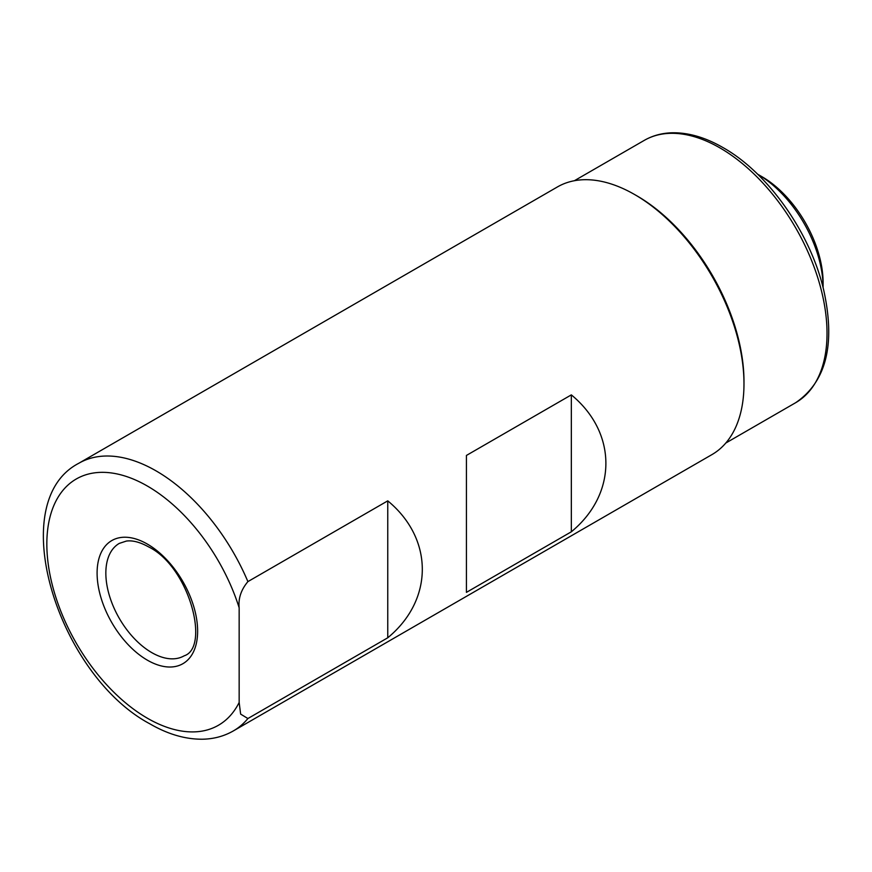 <?xml version="1.0" encoding="UTF-8"?>
<svg xmlns="http://www.w3.org/2000/svg" width="872" height="872" viewBox="0 0 872 872"><rect width="100%" height="100%" fill="white"/><g stroke="black" fill="none" stroke-linecap="round" stroke-linejoin="round"><path stroke-width="1.31" d="M247.899 718.528L240.639 714.114L239.157 702.461L239.157 607.773C238.187 598.475 241.097 589.755 247.899 581.613L387.757 500.855C433.82 538.787 433.82 599.86 387.757 637.781L247.899 718.528A154.529 89.216 60 0 1 233.369 730.91L711.977 454.585A154.529 89.216 60 0 0 743.98 383.844A154.529 89.216 60 0 0 634.718 194.587A154.529 89.216 60 0 1 634.718 194.587L636.898 195.84A151.445 87.44 60 0 1 743.98 381.326L743.98 383.844M571.334 531.8L466.433 592.361L466.433 455.435L571.334 394.874C617.398 432.795 617.398 493.868 571.334 531.8L571.334 394.874M233.369 730.91C224.039 736.241 213.727 739.009 202.468 739.216C185.333 739.347 167.816 734.235 149.93 723.869C58.021 675.07 3.532 502.239 78.84 463.25L557.448 186.924A154.529 89.216 60 0 1 634.707 194.587L636.898 195.84M387.757 637.781L387.757 500.855M823.103 282.648A86.535 49.966 -120 0 0 761.91 176.667L757.572 174.16A92.715 53.53 -120 0 1 823.103 287.662L823.103 282.648M239.157 702.461A142.169 82.077 60 0 1 147.368 718.212A142.169 82.077 60 0 1 46.837 544.084A142.169 82.077 60 0 1 147.368 486.042A142.169 82.077 60 0 1 239.157 607.773M78.84 463.25A154.529 89.216 60 0 1 156.11 470.902A154.529 89.216 60 0 1 247.899 581.613M184.188 655.809A64.899 37.474 60 0 1 151.739 652.594A64.899 37.474 60 0 1 109.338 595.402A64.899 37.474 60 0 1 119.279 543.398L126.353 541.076C132.62 540.193 140.043 542.144 148.643 546.918C189.595 566.996 210.163 647.634 184.188 655.809M147.368 544.084A71.09 41.038 60 0 1 197.628 631.143A71.09 41.038 60 0 1 147.368 660.169A71.09 41.038 60 0 1 97.097 573.111A71.09 41.038 60 0 1 147.368 544.084M719.945 147.902A151.445 87.44 60 0 1 818.873 281.351A151.445 87.44 60 0 1 795.667 402.701C826.253 381.783 835.616 344.353 823.768 290.398C810.666 233.325 768.243 172.994 723.03 147.597C705.404 137.427 688.466 132.5 672.203 132.784C661.924 133.056 652.605 135.596 644.223 140.403A151.445 87.44 60 0 1 719.945 147.902M725.809 443.031L795.667 402.701M574.365 180.733L644.223 140.403M761.91 176.667L757.572 174.16"/></g></svg>
